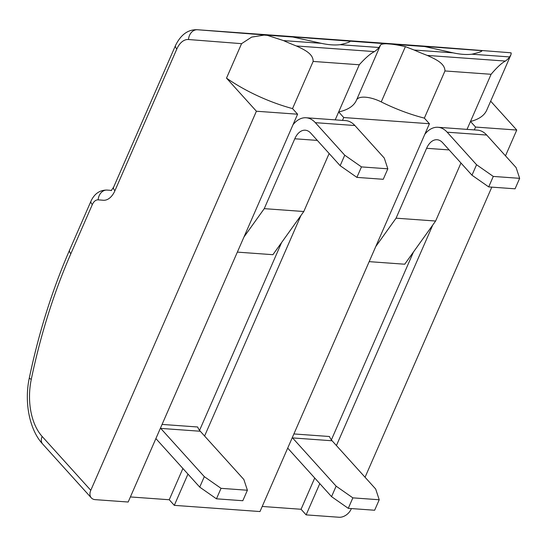 <?xml version="1.0" encoding="UTF-8"?>
<svg xmlns="http://www.w3.org/2000/svg" width="547" height="547" viewBox="0 0 547 547"><rect width="100%" height="100%" fill="white"/><g stroke="black" fill="none" stroke-linecap="round" stroke-linejoin="round"><path stroke-width="0.82" d="M90.788 490.31L256.406 111.232L226.506 78.132L241.569 43.664L188.496 39.521A20.793 12.629 -85.9 0 0 176.818 49.039L114.904 190.746A20.793 12.629 -85.9 0 1 102.679 200.202L98.145 199.853A10.4 6.318 -85.9 0 0 92.313 204.612L70.864 253.692A447.118 271.565 -85.9 0 0 31.282 379.344A51.992 31.576 -85.9 0 0 42.146 436.458L90.788 490.31A10.4 7.138 -42.1 0 0 91.315 497.879A10.4 7.138 -42.1 0 0 95.212 499.643L128.169 502.023L297.602 114.207L292.536 108.6L313.137 61.435C313.404 53.613 303.537 49.339 296.358 45.969A91.499 36.567 23.6 0 1 283.531 40.601L321.274 43.322A46.789 18.701 23.6 0 0 321.274 43.322L292.864 37.025L251.34 33.784L350.203 41.169C350.217 41.962 346.839 43.131 340.063 44.683A46.789 18.701 23.6 0 0 340.063 44.683L378.982 47.493L380.63 44.847C383.194 42.987 391.447 43.582 405.395 46.639L414.175 50.037A91.499 36.567 23.6 0 0 427.282 55.425L505.38 61.066C501.613 63.062 496.854 67.466 491.097 74.289L470.495 121.455A91.499 36.567 23.6 0 0 486.748 110.118L510.987 54.632L509.619 56.929A91.499 36.567 23.6 0 1 505.38 61.066M414.175 50.037L453.094 52.847L424.684 46.55L383.16 43.309L482.023 50.693C482.044 51.48 478.659 52.656 471.883 54.201A46.789 18.701 23.6 0 1 471.883 54.208L509.619 56.929M510.795 52.929L511.199 52.956L510.987 54.632M162.076 424.417L197.631 426.988A18.714 11.371 -85.9 0 0 200.277 431.248L243.853 479.5L247.401 490.242L242.82 500.724L216.455 498.816L199.73 487.124L204.304 476.642L160.729 428.397L200.277 431.248M237.35 252.119L272.905 254.69L303.797 211.511L329.144 153.495M342.497 120.388L343.735 117.543L429.422 123.731L259.989 511.548L174.308 505.353L169.242 499.746L182.896 468.485M199.552 430.366L281.63 242.485M335.208 119.861L359.276 64.765C365.382 57.968 370.442 53.579 374.456 51.609A91.499 36.567 23.6 0 0 378.982 47.493M169.242 499.746L130.391 496.943M293.896 433.942L329.451 436.506A18.714 11.371 -85.9 0 0 332.097 440.773L375.68 489.018L379.221 499.76L374.64 510.242L348.275 508.341L331.55 496.642L336.132 486.16L292.549 437.915L332.097 440.773M369.17 261.644L404.725 264.215L435.617 221.029L460.964 163.02M319.783 483.616L306.129 514.877L301.062 509.271L314.716 478.01M331.373 439.891L413.457 252.01M467.029 129.379L470.495 121.455L475.562 127.061L516.758 130.042L490.659 101.154M429.422 123.731L424.356 118.125L444.964 70.953C444.889 63.008 434.708 58.891 427.282 55.425M301.062 509.271L262.211 506.46M321.274 43.322A46.789 18.701 23.6 0 0 340.056 44.683M453.094 52.847A46.789 18.701 23.6 0 0 471.883 54.208M283.531 40.601L267.326 35.343A31.193 18.947 -85.9 0 0 265.507 35.049L292.864 37.025M306.129 514.877L339.085 517.257A10.4 7.138 -42.1 0 0 351.14 509.12L351.379 508.566M365.054 477.264L491.808 187.136M505.49 155.833L516.758 130.042M241.569 43.664L251.613 37.121L264.064 35.104L267.326 35.343M475.562 127.061L474.317 129.906M432.766 225.022L336.419 445.552M256.406 111.232L297.602 114.207M226.506 78.132A91.499 36.567 23.6 0 0 292.536 108.6M174.308 505.353L187.963 474.099M204.592 436.034L300.939 215.497M356.521 100.033A20.793 8.308 23.6 0 1 381.245 101.913A91.499 36.567 23.6 0 0 424.356 118.125M343.735 117.543L338.668 111.93A91.499 36.567 23.6 0 0 356.425 100.251A91.499 36.567 23.6 0 0 356.48 100.128M243.935 237.049L264.249 208.653L294.778 138.774L317.322 140.408M264.249 208.653L303.797 211.511M356.883 177.385L361.464 166.903L387.83 168.811L383.249 179.293L356.883 177.385L340.159 165.693L310.771 133.153A18.714 11.371 -85.9 0 0 305.247 130.207A18.714 11.371 -85.9 0 0 294.778 138.774M387.83 168.811L384.281 158.069L354.894 125.53A31.193 18.947 -85.9 0 0 345.69 120.62L306.149 117.762A31.193 18.947 -85.9 0 0 292.994 124.75M340.159 165.693L344.74 155.211L315.345 122.672A31.193 18.947 -85.9 0 0 306.149 117.762M344.74 155.211L361.464 166.903M155.888 438.578A31.193 18.947 -85.9 0 0 156.148 438.872L199.73 487.124M216.455 498.816L221.036 488.334L247.401 490.242M204.304 476.642L221.036 488.334M375.755 246.567L396.069 218.178L426.598 148.299L449.142 149.926M396.069 218.178L435.617 221.029M488.703 186.91L493.285 176.428L519.65 178.329L515.069 188.811L488.703 186.91L471.979 175.211L442.591 142.671A18.714 11.371 -85.9 0 0 437.067 139.731A18.714 11.371 -85.9 0 0 426.598 148.299M519.65 178.329L516.108 167.587L486.714 135.047A31.193 18.947 -85.9 0 0 477.517 130.138L437.969 127.28A31.193 18.947 -85.9 0 0 424.821 134.268M471.979 175.211L476.56 164.729L447.172 132.196A31.193 18.947 -85.9 0 0 437.969 127.28M476.56 164.729L493.285 176.428M287.708 448.102A31.193 18.947 -85.9 0 0 287.975 448.396L331.55 496.642M348.275 508.341L352.856 497.859L379.221 499.76M336.132 486.16L352.856 497.859M111.52 190.418L107.116 190.076C99.882 189.966 94.515 193.617 91.021 201.043A10.4 4.157 -156.4 0 0 92.313 204.612M98.145 199.853A10.4 8.26 -85.5 0 1 107.157 190.076A20.793 12.629 -85.9 0 0 107.116 190.076M350.203 41.169L424.684 46.55M482.023 50.693L441.374 47.363A31.193 18.947 -85.9 0 0 441.313 47.357A31.193 18.947 -85.9 0 0 441.244 47.35M511.199 52.956A31.193 18.947 -85.9 0 0 509.38 52.669A10.4 8.26 94.5 0 1 509.414 52.669L441.415 47.363A10.4 8.26 94.5 0 0 441.374 47.363L197.501 29.75A31.193 18.947 -85.9 0 0 197.44 29.743L441.313 47.357M313.137 61.435L359.276 64.765M444.964 70.953L491.097 74.289M296.358 45.969L374.456 51.609M264.064 35.104A10.4 8.26 -85.5 0 1 265.507 35.049L197.501 29.75A10.4 8.26 -85.5 0 0 188.496 39.521M509.558 52.683A10.4 8.26 94.5 0 0 509.414 52.669L511.028 52.868M176.818 49.039A10.4 4.157 -156.4 0 1 175.525 45.469C180.872 34.55 188.182 29.306 197.44 29.743M114.904 190.746A10.4 4.157 -156.4 0 1 113.619 187.183L175.525 45.469M70.864 253.692A10.4 4.157 -156.4 0 1 69.578 250.123L91.021 201.043M31.282 379.344A10.4 1.785 -168.2 0 1 29.347 377.813C23.986 402.346 29.627 430.147 42.666 444.02L42.666 444.02A10.4 7.138 137.9 0 1 42.146 436.458M381.245 101.913L405.395 46.639M315.345 122.672L354.894 125.53M447.172 132.196L486.714 135.047M113.619 187.183L111.219 190.65M69.578 250.123C52.273 289.814 38.858 332.378 29.347 377.813M91.315 497.879L42.666 444.02M356.425 100.251L380.589 44.95"/></g></svg>
